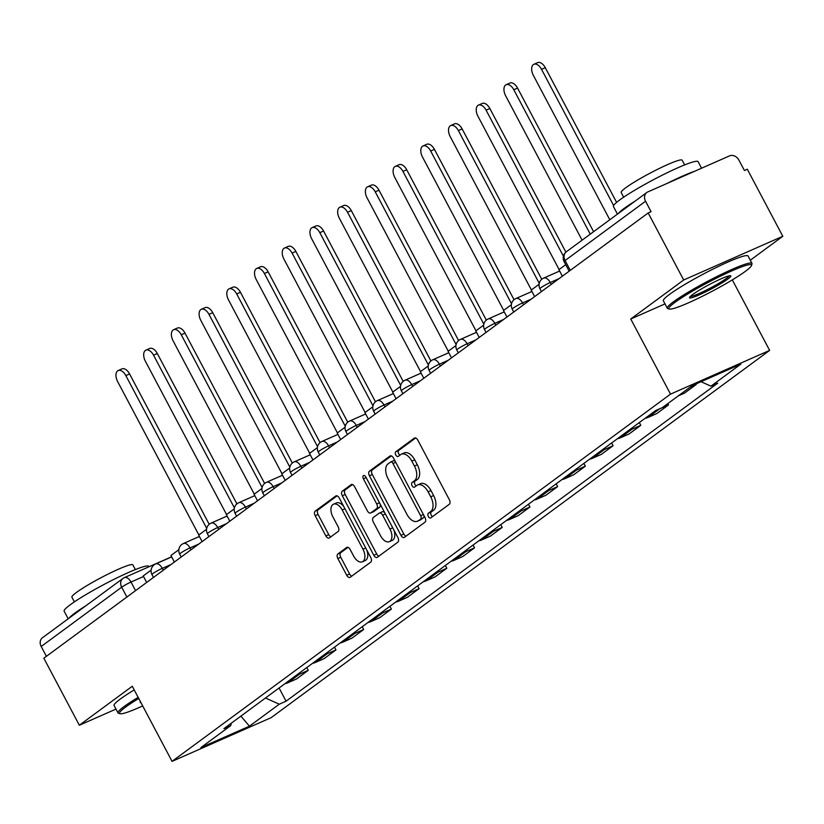 <?xml version="1.0" encoding="UTF-8"?>
<svg xmlns="http://www.w3.org/2000/svg" width="824" height="824" viewBox="0 0 824 824"><rect width="100%" height="100%" fill="white"/><g stroke="black" fill="none" stroke-linecap="round" stroke-linejoin="round"><path stroke-width="1.24" d="M428.356 516.483A2.637 1.494 -113.8 0 0 430.643 517.987A2.637 1.494 -113.8 0 0 430.798 517.894L449.327 504.247A3.76 2.132 -113.8 0 0 449.317 499.653L417.809 440.129A3.76 2.132 -113.8 0 0 414.544 437.977A3.76 2.132 -113.8 0 0 414.317 438.111L395.788 451.758A2.637 1.494 -113.8 0 0 395.788 454.972A2.637 1.494 -113.8 0 0 398.074 456.486A2.637 1.494 -113.8 0 0 398.239 456.393L400.639 454.621A12.041 6.819 -113.8 0 1 401.381 454.189A12.041 6.819 -113.8 0 1 411.815 461.09L414.441 466.054A12.041 6.819 -113.8 0 1 414.462 480.742L412.072 482.514A2.637 1.494 -113.8 0 0 412.072 485.727A2.637 1.494 -113.8 0 0 414.359 487.231A2.637 1.494 -113.8 0 0 414.524 487.139L416.913 485.377A12.041 6.819 -113.8 0 1 417.665 484.945A12.041 6.819 -113.8 0 1 428.099 491.846L430.725 496.81A12.041 6.819 -113.8 0 1 430.746 511.498L428.346 513.27A2.637 1.494 -113.8 0 0 428.356 516.483M417.665 484.945L420.549 483.667A12.041 6.819 -113.8 0 1 430.993 490.568L433.62 495.533A12.041 6.819 -113.8 0 1 433.64 510.221L431.24 511.992A2.637 1.494 -113.8 0 0 431.251 515.206A2.637 1.494 -113.8 0 0 432.538 516.617M415.646 437.977L398.672 450.481A2.637 1.494 -113.8 0 0 398.682 453.694A2.637 1.494 -113.8 0 0 399.97 455.106M401.381 454.189L404.265 452.912A12.041 6.819 -113.8 0 1 414.709 459.823L417.335 464.777A12.041 6.819 -113.8 0 1 417.356 479.475L414.956 481.237A2.637 1.494 -113.8 0 0 414.966 484.45A2.637 1.494 -113.8 0 0 416.254 485.861M337.861 553.965A3.76 2.132 -113.8 0 0 337.861 558.559L346.708 575.255A3.76 2.132 -113.8 0 0 349.963 577.408A3.76 2.132 -113.8 0 0 350.2 577.274L370.779 562.123A3.76 2.132 -113.8 0 0 370.769 557.529L339.251 498.005A3.76 2.132 -113.8 0 0 335.986 495.852A3.76 2.132 -113.8 0 0 335.759 495.986L315.18 511.137A3.76 2.132 -113.8 0 0 315.19 515.731L325.871 535.909A3.76 2.132 -113.8 0 0 329.137 538.062A3.76 2.132 -113.8 0 0 329.363 537.928L338.17 531.439A3.76 2.132 -113.8 0 0 338.159 526.845L332.865 516.844A10.063 5.696 -113.8 0 1 333.473 504.206A10.063 5.696 -113.8 0 1 342.197 509.974L362.941 549.155A10.063 5.696 -113.8 0 1 362.344 561.803A10.063 5.696 -113.8 0 1 353.609 556.035L350.159 549.495A3.76 2.132 -113.8 0 0 346.894 547.342A3.76 2.132 -113.8 0 0 346.657 547.476L337.861 553.965L340.745 552.688A3.76 2.132 -113.8 0 0 340.755 557.281L349.592 573.978A3.76 2.132 -113.8 0 0 351.755 576.13M750.283 260.23L782.8 236.272L683.683 279.995L630.751 319.001L670.52 394.13L172.051 761.366L132.273 686.248L79.341 725.244L43.837 658.211L648.189 212.963L651.084 211.686L645.553 201.241L565.079 260.528A7.663 0.793 152.1 0 0 564.079 261.568L569.168 271.178M683.683 279.995L648.189 212.963M400.938 535.301A3.76 2.132 -113.8 0 0 404.193 537.464A3.76 2.132 -113.8 0 0 404.429 537.32L425.009 522.169A3.76 2.132 -113.8 0 0 424.999 517.575L393.481 458.051A3.76 2.132 -113.8 0 0 390.216 455.899A3.76 2.132 -113.8 0 0 389.989 456.033L369.409 471.194A3.76 2.132 -113.8 0 0 369.42 475.778L400.938 535.301L403.822 534.024A3.76 2.132 -113.8 0 0 405.985 536.177M397.889 542.141L377.31 557.302A3.76 2.132 -113.8 0 1 377.083 557.436A3.76 2.132 -113.8 0 1 373.818 555.283L342.3 495.76A3.76 2.132 -113.8 0 1 342.3 491.166L351.106 484.677A3.76 2.132 -113.8 0 1 351.333 484.543A3.76 2.132 -113.8 0 1 354.598 486.696L367.38 510.839A3.76 2.132 -113.8 0 0 370.646 513.002A3.76 2.132 -113.8 0 0 370.872 512.858L376.712 508.562A3.76 2.132 -113.8 0 0 376.712 503.969L363.405 478.837A2.637 1.494 -113.8 0 1 363.559 475.53A2.637 1.494 -113.8 0 1 365.846 477.034L397.879 537.547A3.76 2.132 -113.8 0 1 397.889 542.141M782.8 236.272L747.306 169.229L744.412 170.506L738.881 160.062A7.663 6.262 53.6 0 0 729.539 155.87L647.757 191.951A7.663 6.262 53.6 0 0 646.778 192.517A7.663 6.262 53.6 0 0 645.553 201.241M732.309 279.892L769.637 350.396L271.168 717.642L172.051 761.366M79.341 725.244L115.978 709.083M46.401 656.316L41.2 646.49A7.663 6.262 -126.4 0 1 42.436 637.766L122.91 578.479A7.663 6.262 53.6 0 0 121.674 587.203L41.2 646.49M690.018 387.239L696.229 384.499L695.95 383.963M678.286 395.881L684.507 393.13L696.229 384.499M667.821 403.595L668.521 404.914L659.705 408.807A17.634 14.41 -126.4 0 1 658.922 409.116M645.12 418.304A17.634 14.41 53.6 0 0 647.983 417.438L656.79 413.555L668.521 404.914M639.342 422.568L640.804 425.328L631.987 429.222A17.634 14.41 -126.4 0 1 629.134 430.087M617.413 438.718A17.634 14.41 53.6 0 0 620.266 437.853L629.083 433.97L640.804 425.328M611.624 442.982L613.087 445.743L604.28 449.636A17.634 14.41 -126.4 0 1 601.417 450.501M589.696 459.143A17.634 14.41 53.6 0 0 592.559 458.278L601.365 454.385L613.087 445.743M583.917 463.397L585.38 466.168L576.563 470.051A17.634 14.41 -126.4 0 1 573.71 470.916M561.989 479.558A17.634 14.41 53.6 0 0 564.842 478.692L573.659 474.799L585.38 466.168M556.2 483.812L557.663 486.582L548.856 490.465A17.634 14.41 -126.4 0 1 545.993 491.341M534.271 499.972A17.634 14.41 53.6 0 0 537.124 499.107L545.941 495.224L557.663 486.582M528.493 504.237L529.956 506.997L521.139 510.89A17.634 14.41 -126.4 0 1 518.286 511.756M506.564 520.387A17.634 14.41 53.6 0 0 509.417 519.522L518.234 515.639L529.956 506.997M500.776 524.651L502.238 527.411L493.432 531.305A17.634 14.41 -126.4 0 1 490.568 532.17M478.847 540.812A17.634 14.41 53.6 0 0 481.7 539.947L490.517 536.053L502.238 527.411M473.069 545.066L474.531 547.836L465.714 551.72A17.634 14.41 -126.4 0 1 462.861 552.585M451.13 561.226A17.634 14.41 53.6 0 0 453.993 560.361L462.8 556.468L474.531 547.836M445.351 565.48L446.814 568.251L438.007 572.134A17.634 14.41 -126.4 0 1 435.144 572.999M423.423 581.641A17.634 14.41 53.6 0 0 426.276 580.776L435.093 576.893L446.814 568.251M417.644 585.905L419.107 588.666L410.29 592.559A17.634 14.41 -126.4 0 1 407.437 593.424M395.705 602.056A17.634 14.41 53.6 0 0 398.569 601.19L407.375 597.307L419.107 588.666M389.927 606.32L391.39 609.08L382.573 612.974A17.634 14.41 -126.4 0 1 379.72 613.839M367.998 622.481A17.634 14.41 53.6 0 0 370.852 621.605L379.668 617.722L391.39 609.08M362.21 626.734L363.683 629.505L354.866 633.388A17.634 14.41 -126.4 0 1 352.013 634.253M340.281 642.895A17.634 14.41 53.6 0 0 343.144 642.03L351.951 638.136L363.683 629.505M334.503 647.149L335.965 649.92L327.149 653.803A17.634 14.41 -126.4 0 1 324.296 654.668M312.574 663.31A17.634 14.41 53.6 0 0 315.427 662.444L324.244 658.551L335.965 649.92M306.786 667.574L308.248 670.334L299.442 674.228A17.634 14.41 -126.4 0 1 296.578 675.093M284.857 683.724A17.634 14.41 53.6 0 0 287.71 682.859L296.527 678.976L308.248 670.334M265.472 698.01L279.274 704.19L249.435 726.181L200.891 747.595L230.73 725.614L223.943 728.601L655.616 410.568L662.414 407.571L692.253 385.591L740.797 364.167L710.957 386.157L701.039 381.718M279.274 704.19L286.072 701.193L717.745 383.16L710.957 386.157M670.52 394.13L769.637 350.396M630.751 319.001L664.989 303.891M279.079 687.989L286.072 701.193M230.73 725.614L231.317 723.173M240.876 716.128L249.435 726.181M391.328 455.899L372.304 469.917A3.76 2.132 -113.8 0 0 372.304 474.511L403.822 534.024M420.631 518.945A2.637 1.494 -113.8 0 0 420.631 515.731L392.966 463.49A2.637 1.494 -113.8 0 0 390.679 461.976A2.637 1.494 -113.8 0 0 390.524 462.068L387.991 463.933A12.041 6.819 -113.8 0 0 388.011 478.631L406.922 514.341A12.041 6.819 -113.8 0 0 417.366 521.242A12.041 6.819 -113.8 0 0 418.108 520.809L423.526 517.678A2.637 1.494 -113.8 0 0 423.938 515.567M395.201 461.296A2.637 1.494 -113.8 0 0 393.573 460.709A2.637 1.494 -113.8 0 0 393.409 460.801L390.864 461.924M417.366 521.242L420.25 519.965A12.041 6.819 -113.8 0 0 420.992 519.532L418.108 520.809M423.526 517.678L420.992 519.532M352.445 484.543L345.184 489.889A3.76 2.132 -113.8 0 0 345.194 494.482L376.712 554.006A3.76 2.132 -113.8 0 0 378.865 556.159M373.272 511.807A3.76 2.132 -113.8 0 0 373.529 511.725A3.76 2.132 -113.8 0 0 373.766 511.591L379.607 507.285A3.76 2.132 -113.8 0 0 380.122 504M380.637 535.888A10.063 5.696 -113.8 0 0 389.371 541.656A10.063 5.696 -113.8 0 0 389.968 529.018L382.655 515.206A3.76 2.132 -113.8 0 0 379.401 513.053A3.76 2.132 -113.8 0 0 379.164 513.187L373.324 517.493A3.76 2.132 -113.8 0 0 373.334 522.086L380.637 535.888M389.371 541.656L392.255 540.379A10.063 5.696 -113.8 0 0 393.81 529.853M384.777 512.806A3.76 2.132 -113.8 0 0 382.284 511.776A3.76 2.132 -113.8 0 0 382.058 511.91L379.658 512.971M347.996 547.342L340.745 552.688M362.344 561.803L365.228 560.526A10.063 5.696 -113.8 0 0 366.783 549.989M343.896 506.77A10.063 5.696 -113.8 0 0 336.357 502.928L333.473 504.206M337.098 495.852L318.074 509.871A3.76 2.132 -113.8 0 0 318.074 514.454L328.755 534.632A3.76 2.132 -113.8 0 0 330.918 536.784M533.88 64.282L537.629 62.634A8.817 4.995 66.2 0 1 545.282 67.681L541.523 69.34A8.817 4.995 -113.8 0 0 533.88 64.282A8.817 4.995 -113.8 0 0 533.355 75.365L609.801 219.761M545.282 67.681L616.61 202.395M562.37 276.184L558.919 269.675L565.717 264.669M541.523 69.34L613.612 205.495M506.163 84.707L509.922 83.049A8.817 4.995 66.2 0 1 517.565 88.096L513.805 89.754A8.817 4.995 -113.8 0 0 506.163 84.707A8.817 4.995 -113.8 0 0 505.637 95.78L582.094 240.175M517.565 88.096L593.599 231.698M534.652 296.609L531.202 290.089L539.092 284.28M513.805 89.754L590.262 234.16M478.456 105.122L482.205 103.464A8.817 4.995 66.2 0 1 489.858 108.521L486.098 110.179A8.817 4.995 -113.8 0 0 478.456 105.122A8.817 4.995 -113.8 0 0 477.92 116.194L559.115 269.53M489.858 108.521L565.892 252.134M506.945 317.024L503.495 310.514L511.385 304.705M486.098 110.179L563.4 256.182M450.738 125.536L454.498 123.878A8.817 4.995 66.2 0 1 462.14 128.935L458.381 130.594A8.817 4.995 -113.8 0 0 450.738 125.536A8.817 4.995 -113.8 0 0 450.213 136.609L531.398 289.955M462.14 128.935L541.749 279.295M479.228 337.438L475.778 330.929L483.667 325.119M458.381 130.594L539.256 283.343M423.031 145.951L426.781 144.293A8.817 4.995 66.2 0 1 434.423 149.35L430.674 151.008A8.817 4.995 -113.8 0 0 423.031 145.951A8.817 4.995 -113.8 0 0 422.496 157.034L503.691 310.37M434.423 149.35L514.032 299.709M451.511 357.853L448.071 351.343L455.95 345.534M430.674 151.008L511.549 303.757M395.314 166.376L399.074 164.718A8.817 4.995 66.2 0 1 406.716 169.765L402.957 171.423A8.817 4.995 -113.8 0 0 395.314 166.376A8.817 4.995 -113.8 0 0 394.789 177.448L475.973 330.784M406.716 169.765L486.325 320.124M423.804 378.278L420.353 371.758L428.243 365.949M402.957 171.423L483.832 324.172M674.918 302.398A46.752 4.831 152.1 0 0 669.304 309.041A46.752 4.831 152.1 0 0 702.1 296.413A46.752 4.831 152.1 0 0 745.421 271.292A46.752 4.831 152.1 0 0 751.498 265.524A46.752 4.831 152.1 0 0 722.411 275.237A46.752 4.831 152.1 0 0 674.918 302.398M669.304 309.041L667.759 308.578A47.905 4.944 -27.9 0 1 667.296 308.248A47.905 4.944 -27.9 0 1 673.507 301.769A47.905 4.944 -27.9 0 1 720.052 274.969A47.905 4.944 -27.9 0 1 751.972 263.412A47.905 4.944 -27.9 0 1 751.982 263.989L751.498 265.524M692.541 294.621A23.381 2.41 -27.9 0 1 714.202 282.055A23.381 2.41 -27.9 0 1 730.6 275.741A23.381 2.41 -27.9 0 1 727.798 279.068A23.381 2.41 -27.9 0 1 704.046 292.644A23.381 2.41 -27.9 0 1 689.503 297.505A23.381 2.41 -27.9 0 1 692.541 294.621M690.337 296.413A22.227 2.297 152.1 0 0 706.168 290.192A22.227 2.297 152.1 0 0 726.387 278.44A22.227 2.297 152.1 0 0 729.23 275.824M617.454 214.127L613.427 206.505A47.905 4.944 -27.9 0 1 619.638 200.026A47.905 4.944 -27.9 0 1 666.183 173.236A47.905 4.944 -27.9 0 1 698.103 161.679L701.564 168.22M618.412 213.416A47.905 4.944 -27.9 0 1 624.098 208.451A47.905 4.944 -27.9 0 1 635.057 201.159M623.675 197.194L621.183 192.486A34.495 3.564 -27.9 0 1 625.653 187.821A34.495 3.564 -27.9 0 1 659.159 168.529A34.495 3.564 -27.9 0 1 682.148 160.206L684.641 164.913M667.296 308.248L663.371 300.832A47.905 4.944 -27.9 0 1 669.582 294.353A47.905 4.944 -27.9 0 1 716.128 267.563A47.905 4.944 -27.9 0 1 748.048 256.007L751.972 263.412M666.863 183.525A47.905 4.944 -27.9 0 1 694.591 171.289M138.751 698.474A46.752 4.831 152.1 0 0 125.629 707.074A46.752 4.831 152.1 0 0 120.026 713.718A46.752 4.831 152.1 0 0 142.696 705.921M120.026 713.718L118.481 713.254A47.905 4.944 -27.9 0 1 118.017 712.925A47.905 4.944 -27.9 0 1 124.228 706.446A47.905 4.944 -27.9 0 1 138.154 697.341M68.176 618.803L64.148 611.181A47.905 4.944 -27.9 0 1 70.359 604.703A47.905 4.944 -27.9 0 1 116.905 577.902A47.905 4.944 -27.9 0 1 148.825 566.356L149.031 566.747M69.134 618.093A47.905 4.944 -27.9 0 1 74.819 613.128A47.905 4.944 -27.9 0 1 85.778 605.836M74.397 601.87L71.894 597.163A34.495 3.564 -27.9 0 1 76.375 592.497A34.495 3.564 -27.9 0 1 109.88 573.195A34.495 3.564 -27.9 0 1 132.86 564.883L135.363 569.59M118.017 712.925L114.093 705.509A47.905 4.944 -27.9 0 1 120.304 699.03A47.905 4.944 -27.9 0 1 134.23 689.925M140.966 702.656A23.381 2.41 -27.9 0 1 140.224 702.172A23.381 2.41 -27.9 0 1 140.471 701.729M367.597 186.791L371.356 185.132A8.817 4.995 66.2 0 1 378.999 190.19L375.25 191.848A8.817 4.995 -113.8 0 0 367.597 186.791A8.817 4.995 -113.8 0 0 367.071 197.863L448.266 351.199M378.999 190.19L458.608 340.539M396.087 398.692L392.646 392.183L400.526 386.363M375.25 191.848L456.125 344.587M339.89 207.205L343.649 205.547A8.817 4.995 66.2 0 1 351.292 210.604L347.532 212.262A8.817 4.995 -113.8 0 0 339.89 207.205A8.817 4.995 -113.8 0 0 339.364 218.278L420.549 371.614M351.292 210.604L430.901 360.953M368.38 419.107L364.929 412.597L372.819 406.788M347.532 212.262L428.408 365.001M312.172 227.62L315.932 225.961A8.817 4.995 66.2 0 1 323.575 231.019L319.825 232.677A8.817 4.995 -113.8 0 0 312.172 227.62A8.817 4.995 -113.8 0 0 311.647 238.703L392.832 392.039M323.575 231.019L403.183 381.378M340.662 439.522L337.222 433.012L345.102 427.203M319.825 232.677L400.691 385.426M284.465 248.045L288.225 246.386A8.817 4.995 66.2 0 1 295.868 251.433L292.108 253.092A8.817 4.995 -113.8 0 0 284.465 248.045A8.817 4.995 -113.8 0 0 283.94 259.117L365.125 412.453M295.868 251.433L375.476 401.793M312.955 459.936L309.505 453.427L317.394 447.617M292.108 253.092L372.984 405.841M256.748 268.459L260.508 266.801A8.817 4.995 66.2 0 1 268.15 271.858L264.391 273.506A8.817 4.995 -113.8 0 0 256.748 268.459A8.817 4.995 -113.8 0 0 256.223 279.532L337.407 432.868M268.15 271.858L347.759 422.207M285.238 480.361L281.787 473.852L289.677 468.032M264.391 273.506L345.266 426.255M229.041 288.874L232.79 287.216A8.817 4.995 66.2 0 1 240.443 292.273L236.684 293.931A8.817 4.995 -113.8 0 0 229.041 288.874A8.817 4.995 -113.8 0 0 228.516 299.946L309.7 453.282M240.443 292.273L320.052 442.622M257.531 500.776L254.08 494.266L261.97 488.457M236.684 293.931L317.559 446.67M201.324 309.288L205.083 307.63A8.817 4.995 66.2 0 1 212.726 312.687L208.966 314.346A8.817 4.995 -113.8 0 0 201.324 309.288A8.817 4.995 -113.8 0 0 200.798 320.361L281.983 473.707M212.726 312.687L292.335 463.047M229.814 521.19L226.363 514.681L234.253 508.872M208.966 314.346L289.842 467.095M173.617 329.703L177.366 328.055A8.817 4.995 66.2 0 1 185.009 333.102L181.259 334.76A8.817 4.995 -113.8 0 0 173.617 329.703A8.817 4.995 -113.8 0 0 173.081 340.786L254.276 494.122M185.009 333.102L264.628 483.461M202.107 541.605L198.656 535.095L206.536 529.286M181.259 334.76L262.135 487.509M145.9 350.128L149.659 348.47A8.817 4.995 66.2 0 1 157.302 353.517L153.542 355.175A8.817 4.995 -113.8 0 0 145.9 350.128A8.817 4.995 -113.8 0 0 145.374 361.2L226.559 514.537M157.302 353.517L236.91 503.876M174.389 562.03L170.939 555.51L178.829 549.701M153.542 355.175L234.418 507.924M118.193 370.543L121.942 368.884A8.817 4.995 66.2 0 1 129.584 373.942L125.835 375.6A8.817 4.995 -113.8 0 0 118.193 370.543A8.817 4.995 -113.8 0 0 117.657 381.615L198.852 534.951M129.584 373.942L209.193 524.291M146.672 582.444L143.232 575.935L151.111 570.126M125.835 375.6L206.711 528.339M143.53 576.501L131.006 582.032A7.663 0.793 152.1 0 0 121.674 587.203L126.875 597.029M135.558 590.633L131.006 582.032A7.663 4.336 66.2 0 0 124.362 577.634A7.663 7.663 0 0 0 122.91 578.479A7.663 6.262 53.6 0 1 123.888 577.912A7.663 4.336 66.2 0 1 124.362 577.634L171.619 556.787M315.427 662.444L327.149 653.803M343.144 642.03L354.866 633.388M370.852 621.605L382.573 612.974M398.569 601.19L410.29 592.559M426.276 580.776L438.007 572.134M453.993 560.361L465.714 551.72M481.7 539.947L493.432 531.305M509.417 519.522L521.139 510.89M537.124 499.107L548.856 490.465M564.842 478.692L576.563 470.051M592.559 458.278L604.28 449.636M620.266 437.853L631.987 429.222M647.983 417.438L659.705 408.807M287.71 682.859L299.442 674.228M171.052 564.491L162.287 568.354A7.663 0.793 152.1 0 0 155.262 572.011A7.663 0.793 152.1 0 0 151.956 574.555L153.48 577.428M163.276 570.218L162.287 568.354A7.663 4.336 66.2 0 0 155.643 563.956A7.663 7.663 0 0 0 151.956 574.555M198.759 544.067L189.994 547.939A7.663 0.793 152.1 0 0 182.969 551.596A7.663 0.793 152.1 0 0 179.673 554.14L181.187 557.014M190.983 549.804L189.994 547.939A7.663 4.336 66.2 0 0 183.35 543.541A7.663 7.663 0 0 0 179.673 554.14M226.476 523.652L217.711 527.525A7.663 0.793 152.1 0 0 210.687 531.181A7.663 0.793 152.1 0 0 207.38 533.725L208.905 536.599M218.7 529.379L217.711 527.525A7.663 4.336 66.2 0 0 211.068 523.127A7.663 7.663 0 0 0 207.38 533.725M254.183 503.237L245.428 507.1A7.663 0.793 152.1 0 0 238.404 510.767A7.663 0.793 152.1 0 0 235.097 513.311L236.622 516.184M246.407 508.964L245.428 507.1A7.663 4.336 66.2 0 0 238.775 502.712A7.663 7.663 0 0 0 235.097 513.311M281.901 482.823L273.135 486.685A7.663 0.793 152.1 0 0 266.111 490.352A7.663 0.793 152.1 0 0 262.805 492.886L264.329 495.76M274.124 488.55L273.135 486.685A7.663 4.336 66.2 0 0 266.492 482.287A7.663 7.663 0 0 0 262.805 492.886M309.608 462.408L300.853 466.271A7.663 0.793 152.1 0 0 293.828 469.927A7.663 0.793 152.1 0 0 290.522 472.471L292.046 475.345M301.831 468.135L300.853 466.271A7.663 4.336 66.2 0 0 294.199 461.873A7.663 7.663 0 0 0 290.522 472.471M337.325 441.983L328.56 445.856A7.663 0.793 152.1 0 0 321.535 449.513A7.663 0.793 152.1 0 0 318.239 452.057L319.753 454.93M329.548 447.71L328.56 445.856A7.663 4.336 66.2 0 0 321.916 441.458A7.663 7.663 0 0 0 318.239 452.057M365.032 421.569L356.277 425.431A7.663 0.793 152.1 0 0 349.252 429.098A7.663 0.793 152.1 0 0 345.946 431.642L347.471 434.516M357.256 427.296L356.277 425.431A7.663 4.336 66.2 0 0 349.623 421.043A7.663 7.663 0 0 0 345.946 431.642M392.749 401.154L383.984 405.017A7.663 0.793 152.1 0 0 376.959 408.683A7.663 0.793 152.1 0 0 373.663 411.217L375.178 414.091M384.973 406.881L383.984 405.017A7.663 4.336 66.2 0 0 377.341 400.618A7.663 7.663 0 0 0 373.663 411.217M420.456 380.739L411.701 384.602A7.663 0.793 152.1 0 0 404.677 388.259A7.663 0.793 152.1 0 0 401.37 390.803L402.895 393.676M412.69 386.466L411.701 384.602A7.663 4.336 66.2 0 0 405.048 380.204A7.663 7.663 0 0 0 401.37 390.803M448.174 360.315L439.408 364.187A7.663 0.793 152.1 0 0 432.384 367.844A7.663 0.793 152.1 0 0 429.088 370.388L430.602 373.262M440.397 366.041L439.408 364.187A7.663 4.336 66.2 0 0 432.765 359.789A7.663 7.663 0 0 0 429.088 370.388M475.891 339.9L467.126 343.762A7.663 0.793 152.1 0 0 460.101 347.429A7.663 0.793 152.1 0 0 456.795 349.973L458.319 352.847M468.114 345.627L467.126 343.762A7.663 4.336 66.2 0 0 460.482 339.375A7.663 7.663 0 0 0 456.795 349.973M503.598 319.485L494.833 323.348A7.663 0.793 152.1 0 0 487.818 327.015A7.663 0.793 152.1 0 0 484.512 329.559L486.036 332.422M495.821 325.212L494.833 323.348A7.663 4.336 66.2 0 0 488.189 318.95A7.663 7.663 0 0 0 484.512 329.559M531.315 299.071L522.55 302.933A7.663 0.793 152.1 0 0 515.525 306.59A7.663 0.793 152.1 0 0 512.219 309.134L513.743 312.008M523.539 304.798L522.55 302.933A7.663 4.336 66.2 0 0 515.906 298.535A7.663 7.663 0 0 0 512.219 309.134M559.022 278.646L550.267 282.519A7.663 0.793 152.1 0 0 543.243 286.175A7.663 0.793 152.1 0 0 539.936 288.719L541.461 291.593M551.246 284.383L550.267 282.519A7.663 4.336 66.2 0 0 543.613 278.121A7.663 7.663 0 0 0 539.936 288.719M543.14 278.399A7.663 4.336 66.2 0 1 543.613 278.121L559.64 271.044M515.433 298.813A7.663 4.336 66.2 0 1 515.906 298.535L531.933 291.469M487.715 319.228A7.663 4.336 66.2 0 1 488.189 318.95L504.216 311.884M460.008 339.642A7.663 4.336 66.2 0 1 460.482 339.375L476.509 332.299M432.291 360.067A7.663 4.336 66.2 0 1 432.765 359.789L448.792 352.713M404.584 380.482A7.663 4.336 66.2 0 1 405.048 380.204L421.085 373.138M376.867 400.897A7.663 4.336 66.2 0 1 377.341 400.618L393.367 393.553M349.149 421.311A7.663 4.336 66.2 0 1 349.623 421.043L365.66 413.967M321.442 441.736A7.663 4.336 66.2 0 1 321.916 441.458L337.943 434.382M293.725 462.151A7.663 4.336 66.2 0 1 294.199 461.873L310.236 454.797M266.018 482.565A7.663 4.336 66.2 0 1 266.492 482.287L282.519 475.221M238.301 502.98A7.663 4.336 66.2 0 1 238.775 502.712L254.801 495.636M210.594 523.394A7.663 4.336 66.2 0 1 211.068 523.127L227.094 516.051M182.877 543.819A7.663 4.336 66.2 0 1 183.35 543.541L199.377 536.465M155.169 564.234A7.663 4.336 66.2 0 1 155.643 563.956L171.67 556.89M570.28 270.354L565.079 260.528A7.663 6.262 53.6 0 1 566.304 251.804A7.663 7.663 0 0 0 564.079 261.568M433.64 510.221L430.746 511.498M433.62 495.533L430.725 496.81M430.993 490.568L428.099 491.846M414.956 481.237L412.072 482.514M417.356 479.475L414.462 480.742M417.335 464.777L414.441 466.054M414.709 459.823L411.815 461.09M398.672 450.481L395.788 451.758M431.24 511.992L428.346 513.27M372.304 474.511L369.42 475.778M372.304 469.917L369.409 471.194M423.382 514.526L420.631 515.731M395.716 462.274L392.966 463.49M376.712 554.006L373.818 555.283M345.194 494.482L342.3 495.76M345.184 489.889L342.3 491.166M373.766 511.591L370.872 512.858M379.607 507.285L376.712 508.562M379.462 502.753L376.712 503.969M366.155 477.621L363.405 478.837M392.718 527.803L389.968 529.018M385.416 514.001L382.655 515.206M365.691 547.939L362.941 549.155M344.947 508.758L342.197 509.974M328.755 534.632L325.871 535.909M318.074 514.454L315.19 515.731M318.074 509.871L315.18 511.137M349.592 573.978L346.708 575.255M340.755 557.281L337.861 558.559M566.304 251.804L646.778 192.517M393.573 460.709L390.679 461.976M373.529 511.725L370.646 513.002M382.284 511.776L379.401 513.053"/></g></svg>
